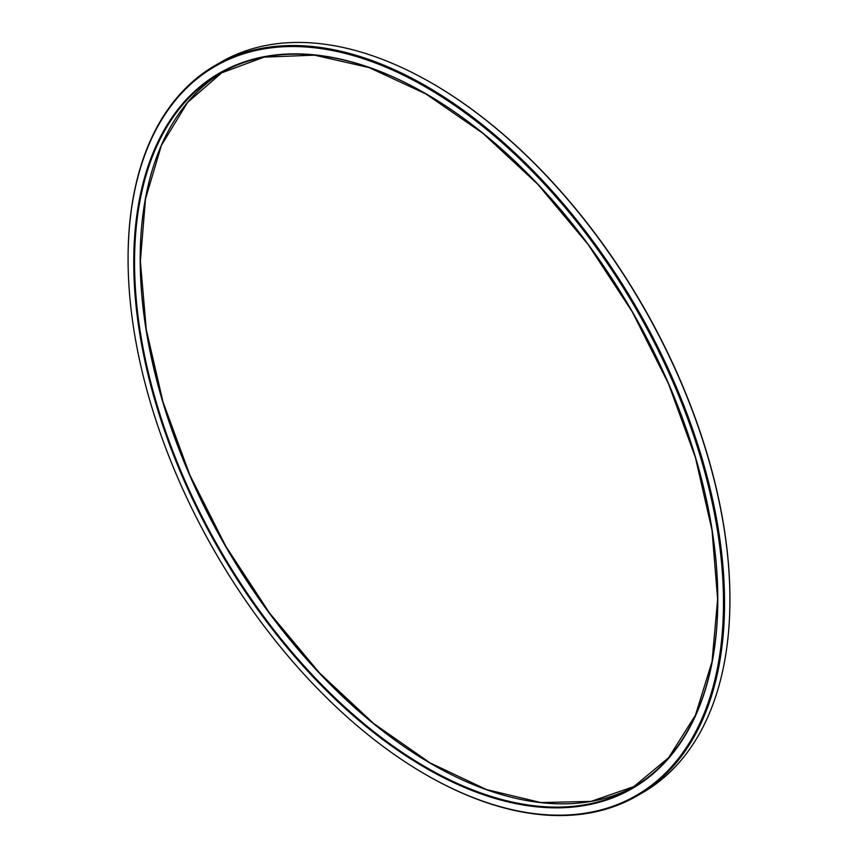 <?xml version="1.0" encoding="UTF-8"?>
<svg xmlns="http://www.w3.org/2000/svg" width="858" height="858" viewBox="0 0 858 858"><rect width="100%" height="100%" fill="white"/><g stroke="black" fill="none" stroke-linecap="round" stroke-linejoin="round"><path stroke-width="1.29" d="M431.96 83.237A421.01 243.071 60 0 1 432.218 83.387A421.01 243.071 60 0 1 432.228 83.387A421.01 243.071 60 0 1 729.922 599.023A421.01 243.071 60 0 1 729.922 599.324M426.04 774.774A421.771 243.511 -120 0 0 426.308 774.924A421.771 243.511 -120 0 0 637.204 795.816A421.771 243.511 -120 0 0 701.855 457.85A421.771 243.511 -120 0 0 426.319 86.175A421.771 243.511 -120 0 0 215.433 65.283A421.771 243.511 -120 0 0 128.078 258.365A421.771 243.511 -120 0 0 128.078 258.676M426.308 774.924A421.771 243.511 -120 0 0 426.319 774.924L425.783 774.613A421.01 243.071 -120 0 0 723.476 602.734A421.01 243.071 -120 0 0 425.783 87.108A421.01 243.071 -120 0 0 128.078 258.987A421.01 243.071 -120 0 0 425.772 774.613A421.01 243.071 -120 0 0 425.783 774.613L426.308 774.924M215.433 65.283L220.796 62.194A421.771 243.511 60 0 1 431.681 83.076A421.771 243.511 60 0 1 431.692 83.076A421.771 243.511 60 0 1 729.922 599.635A421.771 243.511 60 0 1 642.567 792.717L637.204 795.816M432.014 764.231A412.988 238.438 60 0 1 140.197 258.773M425.783 768.06A412.988 238.438 -120 0 0 678.678 408.269A412.988 238.438 -120 0 0 172.876 116.248A412.988 238.438 -120 0 0 425.783 768.06M635.188 786.132A412.419 238.106 60 0 1 225.611 546.428A412.419 238.106 60 0 1 222.812 71.879L187.516 102.488L161.401 145.367L145.485 198.917L140.369 261.111L146.268 329.611L162.966 401.812L189.822 474.978L225.826 546.332L269.627 613.18L319.551 673.015L373.723 723.562L430.083 762.912L486.507 789.575L540.84 802.562L591.023 801.393L635.188 786.132M425.986 93.779A412.419 238.106 -120 0 0 219.98 73.466A412.419 238.106 -120 0 0 156.757 403.946A412.419 238.106 -120 0 0 426.179 767.363A412.419 238.106 -120 0 0 632.389 787.794A412.419 238.106 -120 0 0 717.803 599.227M225.611 70.217L219.98 73.466L264.06 57.143L314.393 55.148L369.047 67.567L425.922 93.94L482.829 133.269L537.548 184.03L587.987 244.294L632.196 311.711L668.479 383.708L695.43 457.518L712.033 530.287L717.631 599.216L712.043 661.647L695.463 715.186L668.564 757.775L632.389 787.794L638.02 784.534M128.078 258.987L128.078 258.365M729.922 599.023L729.922 599.635"/></g></svg>
